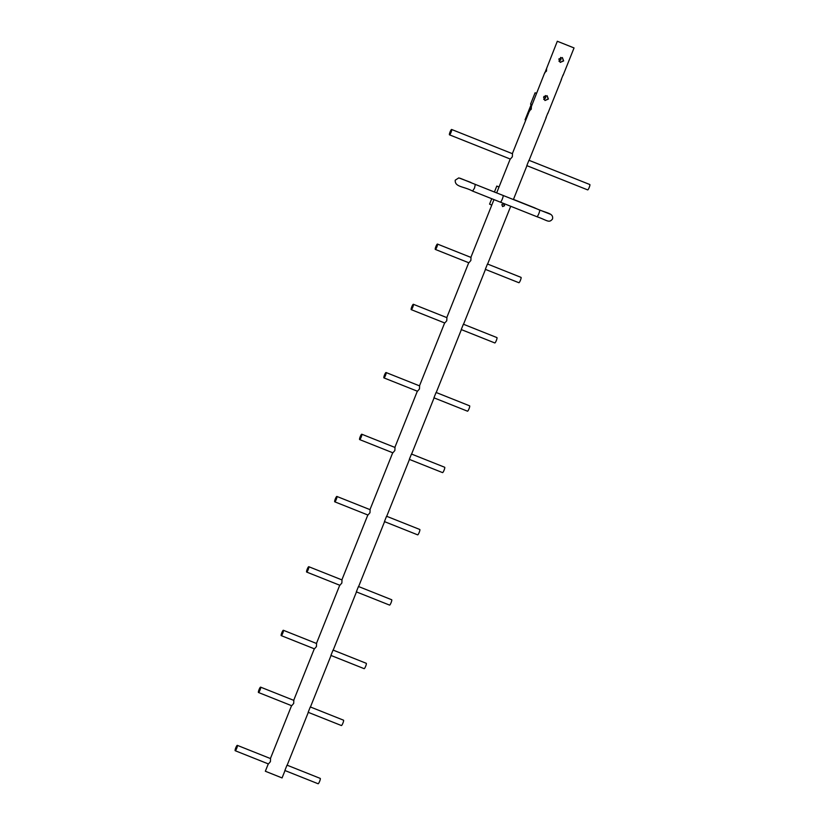 <?xml version="1.0" encoding="UTF-8"?>
<svg xmlns="http://www.w3.org/2000/svg" width="825" height="825" viewBox="0 0 825 825"><rect width="100%" height="100%" fill="white"/><g stroke="black" fill="none" stroke-linecap="round" stroke-linejoin="round"><path stroke-width="1.24" d="M543.706 99.32L545.49 97.773L545.366 95.587M558.958 61.184L560.742 59.627L560.618 57.451M557.452 41.322L574.045 47.943L557.452 41.322M268.28 763.898L265.341 771.241L282.067 777.934L285.202 770.086M237.322 745.357L270.559 758.598L270.404 761.661L268.424 763.95L235.187 750.709A2.887 0.526 111.7 0 1 235.775 747.821A2.887 0.526 111.7 0 1 237.322 745.357A2.887 0.526 111.7 0 1 236.744 748.244A2.887 0.526 111.7 0 1 235.187 750.709M260.607 687.143L293.844 700.384L293.69 703.447L291.699 705.736L258.472 692.495A2.887 0.526 111.7 0 1 259.06 689.607A2.887 0.526 111.7 0 1 260.607 687.143A2.887 0.526 111.7 0 1 260.03 690.04A2.887 0.526 111.7 0 1 258.472 692.495M283.357 630.269L316.594 643.51L316.439 646.573L314.449 648.863L281.222 635.621A2.887 0.526 111.7 0 1 281.81 632.734A2.887 0.526 111.7 0 1 283.357 630.269A2.887 0.526 111.7 0 1 282.779 633.157A2.887 0.526 111.7 0 1 281.222 635.621M308.777 566.703L342.014 579.944L341.859 583.007L339.879 585.296L306.642 572.055A2.887 0.526 111.7 0 1 307.23 569.167A2.887 0.526 111.7 0 1 308.777 566.703A2.887 0.526 111.7 0 1 308.199 569.601A2.887 0.526 111.7 0 1 306.642 572.055M336.878 496.444L370.116 509.685L369.961 512.758L367.971 515.048L334.744 501.806A2.887 0.526 111.7 0 1 335.332 498.908A2.887 0.526 111.7 0 1 336.878 496.444A2.887 0.526 111.7 0 1 336.301 499.342A2.887 0.526 111.7 0 1 334.744 501.806M361.773 434.218L395.01 447.459L394.855 450.532L392.865 452.822L359.638 439.581A2.887 0.526 111.7 0 1 360.216 436.683A2.887 0.526 111.7 0 1 361.773 434.218A2.887 0.526 111.7 0 1 361.185 437.116A2.887 0.526 111.7 0 1 359.638 439.581M386.059 372.529L419.626 385.904L419.471 388.967L417.481 391.256L383.924 377.891A2.887 0.526 111.7 0 1 384.512 374.993A2.887 0.526 111.7 0 1 386.059 372.529A2.887 0.526 111.7 0 1 385.481 375.427A2.887 0.526 111.7 0 1 383.924 377.891M413.356 304.281L446.923 317.656L446.768 320.719L444.778 323.008L411.232 309.643A2.887 0.526 111.7 0 1 411.809 306.745A2.887 0.526 111.7 0 1 413.356 304.281A2.887 0.526 111.7 0 1 412.778 307.178A2.887 0.526 111.7 0 1 411.232 309.643M437.446 244.066L471.013 257.441L470.858 260.504L468.868 262.793L435.311 249.418A2.887 0.526 111.7 0 1 435.899 246.531A2.887 0.526 111.7 0 1 437.446 244.066A2.887 0.526 111.7 0 1 436.868 246.953A2.887 0.526 111.7 0 1 435.311 249.418M451.615 129.473L512.49 153.728L512.335 156.791L510.355 159.081L449.481 134.826A2.887 0.526 111.7 0 1 450.068 131.938A2.887 0.526 111.7 0 1 451.615 129.473A2.887 0.526 111.7 0 1 451.038 132.361A2.887 0.526 111.7 0 1 449.481 134.826M529.444 111.344L531.403 106.456L531.228 109.24L529.526 110.725L512.346 153.667M544.706 73.198L546.655 68.32L546.48 71.094L544.778 72.59L531.403 106.456M557.318 41.25L546.655 68.32M526.948 165.691L587.678 189.894A2.887 0.526 -68.3 0 0 589.225 187.43A2.887 0.526 -68.3 0 0 589.813 184.532L529.083 160.339M526.804 165.639L528.938 160.287M561.155 79.757L563.104 74.869M545.892 117.892L547.852 113.015M558.834 58.998L562.372 57.585L563.64 60.916L560.237 62.391L558.834 58.998M560.154 62.349L563.454 60.833L562.289 57.554M560.742 57.42L560.938 59.72L559.02 61.297M543.582 97.144L547.119 95.721L548.388 99.052L544.985 100.526L543.582 97.144M544.892 100.485L548.192 98.969L547.037 95.69M545.49 95.556L545.676 97.855L543.768 99.433M485.461 269.404L518.884 282.717A2.887 0.526 -68.3 0 0 520.441 280.263A2.887 0.526 -68.3 0 0 521.018 277.365L487.606 264.052M485.317 269.342L487.462 263.99M461.381 329.618L494.794 342.942A2.887 0.526 -68.3 0 0 496.351 340.478A2.887 0.526 -68.3 0 0 496.928 337.59L463.516 324.266M461.237 329.567L463.372 324.215M434.084 397.877L467.497 411.19A2.887 0.526 -68.3 0 0 469.054 408.726A2.887 0.526 -68.3 0 0 469.631 405.838L436.219 392.514M433.94 397.815L436.074 392.463M409.458 459.432L442.551 472.612A2.887 0.526 -68.3 0 0 444.097 470.157A2.887 0.526 -68.3 0 0 444.685 467.259L411.603 454.08M409.313 459.37L411.458 454.018M384.574 521.658L417.656 534.847A2.887 0.526 -68.3 0 0 419.213 532.383A2.887 0.526 -68.3 0 0 419.791 529.485L386.708 516.306M384.429 521.596L386.564 516.244M356.472 591.917L389.565 605.096A2.887 0.526 -68.3 0 0 391.112 602.632A2.887 0.526 -68.3 0 0 391.689 599.744L358.607 586.554M356.328 591.855L358.463 586.503M331.042 655.473L364.134 668.663A2.887 0.526 -68.3 0 0 365.692 666.198A2.887 0.526 -68.3 0 0 366.269 663.31L333.187 650.121M330.897 655.421L333.042 650.069M308.292 712.357L341.385 725.536A2.887 0.526 -68.3 0 0 342.942 723.071A2.887 0.526 -68.3 0 0 343.52 720.184L310.437 706.994M308.158 712.295L310.293 706.942M285.017 770.56L318.11 783.75A2.887 0.526 -68.3 0 0 319.657 781.285A2.887 0.526 -68.3 0 0 320.234 778.398L287.152 765.208M284.873 770.509L287.007 765.157M501.827 204.621L503.848 203.796L504.591 205.724L502.621 206.57L501.827 204.621M502.528 206.528L504.405 205.642L503.786 203.785M572.921 47.479L558.319 41.652L572.921 47.479M525.772 120.11L525.071 119.811L531.217 104.435M536.477 93.359L535.105 92.771L536.498 93.297M545.665 96.968L544.098 96.339L545.665 96.958M535.105 92.771L530.558 104.156L531.919 104.734M550.234 214.191L475.282 184.398L474.55 188.007L472.612 191.091C464.052 186.337 454.606 187.162 455.245 180.159L458.782 177.901L470.879 182.428M471.023 182.696L496.578 192.885M545.665 97.03L544.046 96.391M545.655 97.041L544.036 96.401M499.001 187.048L496.794 186.068L499.032 186.966M491.772 205.116L489.576 204.136L491.741 198.712M494.495 191.833L496.794 186.068M534.837 208.127A3.599 0.66 -68.3 0 0 534.713 207.859C546.717 213.634 553.637 212.747 552.533 218.976C548.945 223.42 547.47 220.368 536.9 216.707L472.612 191.091M539.56 210.014A3.599 0.66 111.7 0 1 538.838 213.623A3.599 0.66 111.7 0 1 536.9 216.707M503.044 195.453A3.599 0.66 111.7 0 1 502.312 199.072A3.599 0.66 111.7 0 1 500.373 202.156M510.211 159.019L496.65 192.916M493.979 199.598L470.869 257.379M468.724 262.732L446.779 317.604M444.644 322.957L419.482 385.853M417.347 391.205L394.866 447.408M392.721 452.76L369.971 509.633M367.837 514.986L341.87 579.893M339.735 585.245L316.449 643.459M314.304 648.811L293.7 700.332M291.555 705.684L270.414 758.546M475.282 184.398L460.216 178.282M534.713 207.859L513.47 199.392M574.045 47.943L563.021 75.487M561.505 79.282L547.769 113.623M546.253 117.418L528.887 160.834M527.134 165.217L513.387 199.578M510.716 206.271L487.41 264.547M485.657 268.929L463.32 324.772M461.567 329.144L436.023 393.02M434.27 397.392L411.397 454.575M409.643 458.958L386.512 516.801M384.759 521.183L358.411 587.06M356.658 591.432L332.991 650.626M331.238 654.998L310.241 707.499M308.488 711.872L286.956 765.703"/></g></svg>

